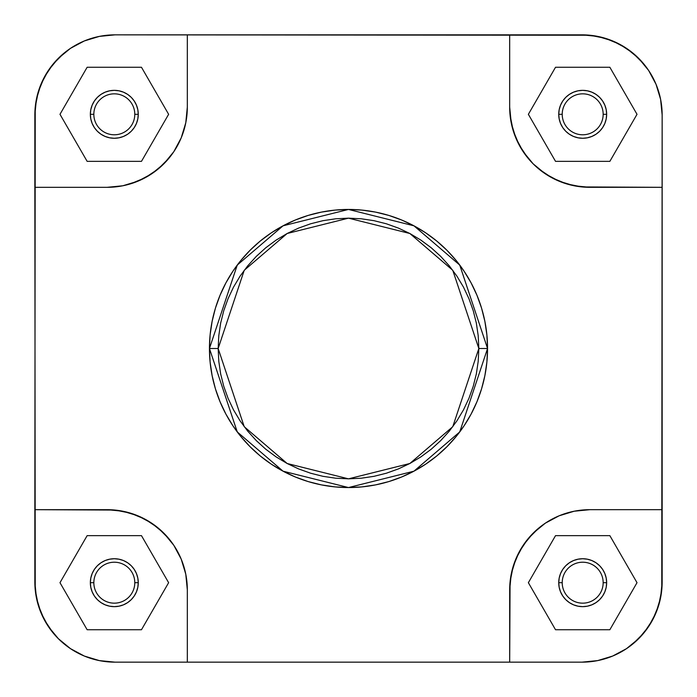 <?xml version="1.0" encoding="UTF-8"?>
<svg xmlns="http://www.w3.org/2000/svg" width="697" height="697" viewBox="0 0 697 697"><rect width="100%" height="100%" fill="white"/><g stroke="black" fill="none" stroke-linecap="round" stroke-linejoin="round"><path stroke-width="1.05" d="M93.834 582.692A20.474 20.474 0 0 0 114.308 603.166A20.474 20.474 0 0 0 134.782 582.692L138.267 582.692A23.959 23.959 0 0 1 114.308 606.651A23.959 23.959 0 0 1 90.349 582.692L93.834 582.692A20.474 20.474 0 0 1 114.308 562.218A20.474 20.474 0 0 1 134.782 582.692A20.474 20.474 0 0 1 114.308 603.166A20.474 20.474 0 0 1 93.834 582.692L90.349 582.692L90.81 578.022L92.17 573.526L94.383 569.379L97.362 565.746L100.995 562.767L105.142 560.554L109.638 559.194L114.308 558.733L118.978 559.194L123.474 560.554L127.621 562.767L131.254 565.746L134.233 569.379L136.446 573.526L137.806 578.022L138.267 582.692L137.806 587.362L136.446 591.858L134.233 596.005L131.254 599.638L127.621 602.617L123.474 604.83L118.978 606.19L114.308 606.651L109.638 606.19L105.142 604.83L100.995 602.617L97.362 599.638L94.383 596.005L92.17 591.858L90.81 587.362L90.349 582.692A23.959 23.959 0 0 1 114.308 558.733A23.959 23.959 0 0 1 138.267 582.692L134.782 582.692A20.474 20.474 0 0 0 114.308 562.218A20.474 20.474 0 0 0 93.834 582.692M93.834 114.308A20.474 20.474 0 0 0 114.308 134.782A20.474 20.474 0 0 0 134.782 114.308L138.267 114.308A23.959 23.959 0 0 1 114.308 138.267A23.959 23.959 0 0 1 90.349 114.308L93.834 114.308A20.474 20.474 0 0 1 114.308 93.834A20.474 20.474 0 0 1 134.782 114.308A20.474 20.474 0 0 1 114.308 134.782A20.474 20.474 0 0 1 93.834 114.308L90.349 114.308L90.81 109.638L92.17 105.142L94.383 100.995L97.362 97.362L100.995 94.383L105.142 92.17L109.638 90.81L114.308 90.349L118.978 90.81L123.474 92.17L127.621 94.383L131.254 97.362L134.233 100.995L136.446 105.142L137.806 109.638L138.267 114.308L137.806 118.978L136.446 123.474L134.233 127.621L131.254 131.254L127.621 134.233L123.474 136.446L118.978 137.806L114.308 138.267L109.638 137.806L105.142 136.446L100.995 134.233L97.362 131.254L94.383 127.621L92.17 123.474L90.81 118.978L90.349 114.308A23.959 23.959 0 0 1 114.308 90.349A23.959 23.959 0 0 1 138.267 114.308L134.782 114.308A20.474 20.474 0 0 0 114.308 93.834A20.474 20.474 0 0 0 93.834 114.308M562.218 114.308A20.474 20.474 0 0 0 582.692 134.782A20.474 20.474 0 0 0 603.166 114.308L606.651 114.308A23.959 23.959 0 0 1 582.692 138.267A23.959 23.959 0 0 1 558.733 114.308L562.218 114.308A20.474 20.474 0 0 1 582.692 93.834A20.474 20.474 0 0 1 603.166 114.308A20.474 20.474 0 0 1 582.692 134.782A20.474 20.474 0 0 1 562.218 114.308L558.733 114.308L559.194 109.638L560.554 105.142L562.767 100.995L565.746 97.362L569.379 94.383L573.526 92.17L578.022 90.81L582.692 90.349L587.362 90.81L591.858 92.17L596.005 94.383L599.638 97.362L602.617 100.995L604.83 105.142L606.19 109.638L606.651 114.308L606.19 118.978L604.83 123.474L602.617 127.621L599.638 131.254L596.005 134.233L591.858 136.446L587.362 137.806L582.692 138.267L578.022 137.806L573.526 136.446L569.379 134.233L565.746 131.254L562.767 127.621L560.554 123.474L559.194 118.978L558.733 114.308A23.959 23.959 0 0 1 582.692 90.349A23.959 23.959 0 0 1 606.651 114.308L603.166 114.308A20.474 20.474 0 0 0 582.692 93.834A20.474 20.474 0 0 0 562.218 114.308M562.218 582.692A20.474 20.474 0 0 0 582.692 603.166A20.474 20.474 0 0 0 603.166 582.692L606.651 582.692A23.959 23.959 0 0 1 582.692 606.651A23.959 23.959 0 0 1 558.733 582.692L562.218 582.692A20.474 20.474 0 0 1 582.692 562.218A20.474 20.474 0 0 1 603.166 582.692A20.474 20.474 0 0 1 582.692 603.166A20.474 20.474 0 0 1 562.218 582.692L558.733 582.692L559.194 578.022L560.554 573.526L562.767 569.379L565.746 565.746L569.379 562.767L573.526 560.554L578.022 559.194L582.692 558.733L587.362 559.194L591.858 560.554L596.005 562.767L599.638 565.746L602.617 569.379L604.83 573.526L606.19 578.022L606.651 582.692L606.19 587.362L604.83 591.858L602.617 596.005L599.638 599.638L596.005 602.617L591.858 604.83L587.362 606.19L582.692 606.651L578.022 606.19L573.526 604.83L569.379 602.617L565.746 599.638L562.767 596.005L560.554 591.858L559.194 587.362L558.733 582.692A23.959 23.959 0 0 1 582.692 558.733A23.959 23.959 0 0 1 606.651 582.692L603.166 582.692A20.474 20.474 0 0 0 582.692 562.218A20.474 20.474 0 0 0 562.218 582.692M218.161 348.5L244.229 270.297L287.164 233.495L348.5 218.161L409.836 233.495L452.771 270.297L478.839 348.5L487.551 348.5L459.741 265.069L413.94 225.811L348.5 209.448L283.06 225.811L237.259 265.069L209.448 348.5L218.161 348.5L218.788 335.727L220.661 323.068L223.772 310.662L228.085 298.621L233.547 287.059L240.125 276.09L247.749 265.81L256.339 256.339L265.81 247.749L276.09 240.125L287.059 233.547L298.621 228.085L310.662 223.772L323.068 220.661L335.727 218.788L348.5 218.161L361.273 218.788L373.932 220.661L386.338 223.772L398.379 228.085L409.941 233.547L420.91 240.125L431.19 247.749L440.661 256.339L449.251 265.81L456.875 276.09L463.453 287.059L468.915 298.621L473.228 310.662L476.339 323.068L478.212 335.727L478.839 348.5L478.212 361.273L476.339 373.932L473.228 386.338L468.915 398.379L463.453 409.941L456.875 420.91L449.251 431.19L440.661 440.661L431.19 449.251L420.91 456.875L409.941 463.453L398.379 468.915L386.338 473.228L373.932 476.339L361.273 478.212L348.5 478.839L335.727 478.212L323.068 476.339L310.662 473.228L298.621 468.915L287.059 463.453L276.09 456.875L265.81 449.251L256.339 440.661L247.749 431.19L240.125 420.91L233.547 409.941L228.085 398.379L223.772 386.338L220.661 373.932L218.788 361.273L218.161 348.5L209.448 348.5A139.051 139.051 0 0 1 348.5 209.448A139.051 139.051 0 0 1 487.551 348.5L486.881 334.874L484.877 321.369L481.566 308.135L476.966 295.284L471.128 282.956L464.115 271.246L455.986 260.286L446.821 250.179L436.714 241.014L425.754 232.885L414.044 225.872L401.716 220.034L388.865 215.434L375.631 212.123L362.126 210.119L348.5 209.448L334.874 210.119L321.369 212.123L308.135 215.434L295.284 220.034L282.956 225.872L271.246 232.885L260.286 241.014L250.179 250.179L241.014 260.286L232.885 271.246L225.872 282.956L220.034 295.284L215.434 308.135L212.123 321.369L210.119 334.874L209.448 348.5L210.119 362.126L212.123 375.631L215.434 388.865L220.034 401.716L225.872 414.044L232.885 425.754L241.014 436.714L250.179 446.821L260.286 455.986L271.246 464.115L282.956 471.128L295.284 476.966L308.135 481.566L321.369 484.877L334.874 486.881L348.5 487.551L362.126 486.881L375.631 484.877L388.865 481.566L401.716 476.966L414.044 471.128L425.754 464.115L436.714 455.986L446.821 446.821L455.986 436.714L464.115 425.754L471.128 414.044L476.966 401.716L481.566 388.865L484.877 375.631L486.881 362.126L487.551 348.5A139.051 139.051 0 0 1 348.5 487.551A139.051 139.051 0 0 1 209.448 348.5L237.259 431.931L283.06 471.189L348.5 487.551L413.94 471.189L459.741 431.931L487.551 348.5L478.839 348.5L452.771 426.703L409.836 463.505L348.5 478.839L287.164 463.505L244.229 426.703L218.161 348.5M34.85 581.995L36.392 597.634L40.949 612.672L48.354 626.525L58.33 638.67L70.475 648.646L84.328 656.051L99.366 660.608L115.005 662.15A80.155 80.155 0 0 1 34.85 581.995L34.85 509.681L115.022 510.065L130.435 513.131L144.95 519.143L158.01 527.873L169.127 538.99L173.814 545.307L181.22 559.16L185.777 574.197L187.319 589.836L185.777 574.197L181.22 559.16L173.814 545.307L163.839 533.161L151.693 523.186L137.84 515.78L122.803 511.223L107.164 509.681L34.85 509.681L35.233 107.146L38.3 91.734L44.312 77.219L53.042 64.159L64.159 53.042L70.475 48.354L84.328 40.949L99.366 36.392L115.005 34.85L589.854 35.233L605.266 38.3L619.781 44.312L632.841 53.042L643.958 64.159L648.646 70.475L656.051 84.328L660.608 99.366L662.15 115.005L661.767 589.854L658.7 605.266L652.688 619.781L643.958 632.841L632.841 643.958L626.525 648.646L612.672 656.051L597.634 660.608L581.995 662.15L115.005 662.15L99.366 660.608L84.328 656.051L70.475 648.646L58.33 638.67L53.042 632.841L44.312 619.781L38.3 605.266L35.233 589.854L34.85 187.319L107.164 187.319L122.803 185.777L107.164 187.319L34.85 187.319L34.85 115.005A80.155 80.155 0 0 1 115.005 34.85L99.366 36.392L84.328 40.949L70.475 48.354L58.33 58.33L48.354 70.475L40.949 84.328L36.392 99.366L34.85 115.005L36.392 99.366L38.3 91.734M581.995 662.15L597.634 660.608L612.672 656.051L626.525 648.646L638.67 638.67L648.646 626.525L656.051 612.672L660.608 597.634L662.15 581.995A80.155 80.155 0 0 1 581.995 662.15L509.681 662.15L510.065 581.978L513.131 566.565L519.143 552.05L527.873 538.99L538.99 527.873L545.307 523.186L559.16 515.78L574.197 511.223L589.836 509.681L574.197 511.223L559.16 515.78L545.307 523.186L533.161 533.161L523.186 545.307L515.78 559.16L511.223 574.197L509.681 589.836L509.681 662.15L187.319 662.15L187.319 589.836L187.319 662.15L115.005 662.15L99.366 660.608L91.734 658.7M658.7 605.266L660.608 597.634L662.15 581.995L662.15 187.319L581.978 186.935L566.565 183.869L552.05 177.857L538.99 169.127L533.161 163.839L527.873 158.01L519.143 144.95L513.131 130.435L510.065 115.022L509.681 107.164L511.223 122.803L515.78 137.84L523.186 151.693L533.161 163.839L545.307 173.814L559.16 181.22L574.197 185.777L589.836 187.319L662.15 187.319L662.15 115.005L660.608 99.366L656.051 84.328L648.646 70.475L638.67 58.33L626.525 48.354L612.672 40.949L597.634 36.392L581.995 34.85L509.681 34.85L509.681 107.164L509.681 34.85L115.005 34.85M187.319 107.164L185.777 122.803L181.22 137.84L173.814 151.693L169.127 158.01L158.01 169.127L144.95 177.857L130.435 183.869L122.803 185.777L137.84 181.22L151.693 173.814L163.839 163.839L173.814 151.693L181.22 137.84L185.777 122.803L187.319 107.164L187.319 34.85L187.319 107.164A80.155 80.155 0 0 1 107.164 187.319M662.15 509.681L589.836 509.681L662.15 509.681M605.266 38.3L597.634 36.392L581.995 34.85A80.155 80.155 0 0 1 662.15 115.005M589.836 187.319A80.155 80.155 0 0 1 509.681 107.164M509.681 589.836A80.155 80.155 0 0 1 589.836 509.681M107.164 509.681A80.155 80.155 0 0 1 187.319 589.836M168.63 114.308L141.474 67.26L87.142 67.26L59.986 114.308L87.142 161.355L141.474 161.355L168.63 114.308L141.474 67.26L87.142 67.26L59.986 114.308L87.142 161.355L141.474 161.355L168.63 114.308M555.526 161.355L609.858 161.355L637.014 114.308L609.858 67.26L555.526 67.26L528.37 114.308L555.526 161.355L609.858 161.355L637.014 114.308L609.858 67.26L555.526 67.26L528.37 114.308L555.526 161.355M609.858 629.739L637.014 582.692L609.858 535.644L555.526 535.644L528.37 582.692L555.526 629.739L609.858 629.739L637.014 582.692L609.858 535.644L555.526 535.644L528.37 582.692L555.526 629.739L609.858 629.739M141.474 629.739L168.63 582.692L141.474 535.644L87.142 535.644L59.986 582.692L87.142 629.739L141.474 629.739L168.63 582.692L141.474 535.644L87.142 535.644L59.986 582.692L87.142 629.739L141.474 629.739M589.854 661.767L597.66 660.608M35.233 589.854L36.392 597.66M107.146 35.233L99.34 36.392M661.767 107.146L660.608 99.34"/></g></svg>
